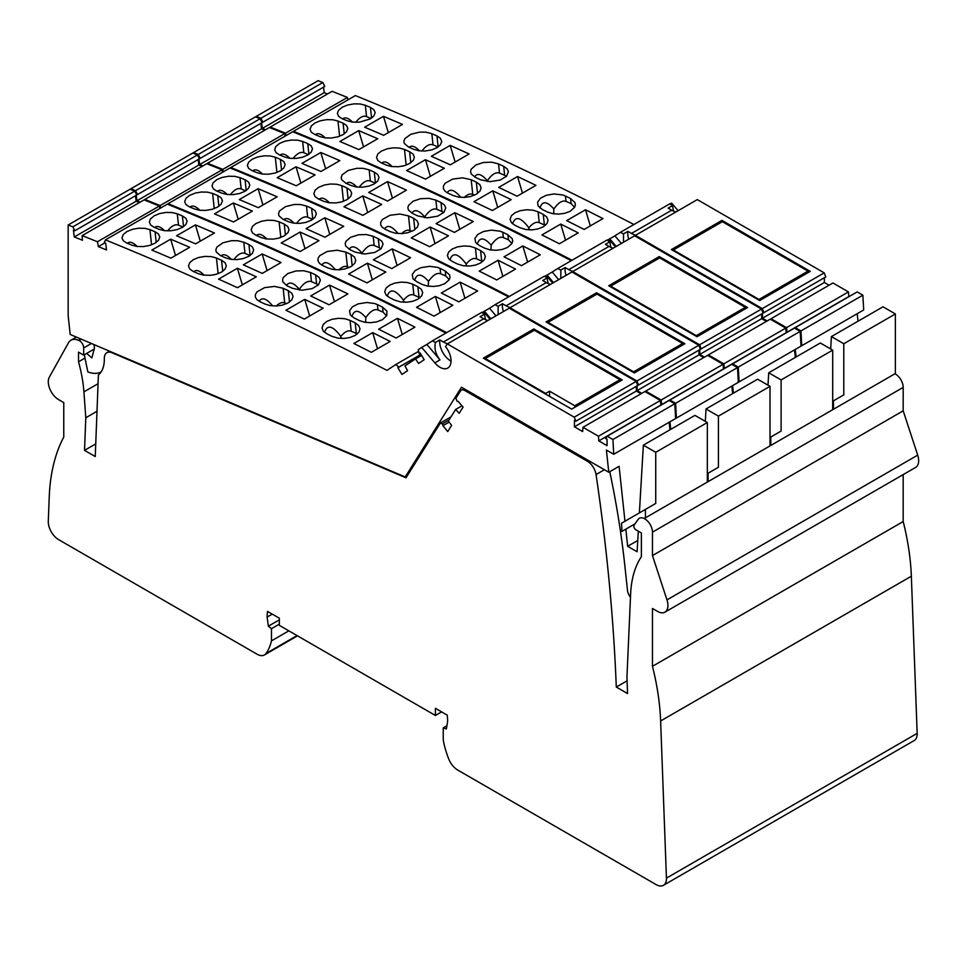 <?xml version="1.0" encoding="UTF-8"?>
<svg xmlns="http://www.w3.org/2000/svg" width="966" height="966" viewBox="0 0 966 966"><rect width="100%" height="100%" fill="white"/><g stroke="black" fill="none" stroke-linecap="round" stroke-linejoin="round"><path stroke-width="1.45" d="M683.095 344.777L682.648 343.522L597 294.075L547.988 322.378L633.636 371.813L633.962 372.719M682.648 343.522L633.636 371.813M745.776 308.589L745.329 307.333L659.681 257.886L610.681 286.178L696.317 335.625L696.643 336.53M745.329 307.333L696.317 335.625M808.457 272.4L808.011 271.144L722.363 221.697L673.362 249.989L758.998 299.436L759.324 300.341M808.011 271.144L758.998 299.436M620.413 380.966L619.967 379.71L534.319 330.263L485.306 358.567L545.669 393.416L549.545 391.182L574.818 405.768L575.277 407.024M619.967 379.71L574.818 405.768M549.545 391.182L549.545 396.362M545.669 394.128L545.669 393.416M418.664 351.322L395.782 364.532L398.861 367.128L397.907 367.756L401.941 374.434L407.555 370.727L404.959 365.897L415.513 358.917L418.58 363.445L424.195 359.726L420.162 353.049L419.196 353.689L418.278 349.668L421.707 347.398L434.833 362.866A15.685 9.056 -120 0 0 447.789 368.046A15.685 9.056 -120 0 0 445.495 346.565L447.355 343.92L509.263 308.178L636.159 381.425L637.729 385.494L575.821 421.236L574.42 420.427L574.42 426.803L582.655 431.56L582.993 427.286L598.473 436.221L598.811 440.882L607.046 445.64L607.046 439.264L605.646 438.455L607.228 436.209L612.915 439.506L674.823 403.764L669.136 400.467L607.228 436.209M395.782 364.532L386.968 370.364A4195.145 2422.076 -120 0 0 105.427 239.882L104.292 242.575L105.68 243.13L106.526 249.916L98.375 246.644L104.968 242.84M72.873 226.841A4195.145 2422.076 -120 0 0 68.163 224.981L130.072 189.239A4195.145 2422.076 -120 0 1 134.781 191.099L72.873 226.841L74.817 230.753L73.428 230.198L74.261 236.984L82.412 240.244L82.158 235.619L97.457 241.754L98.375 246.644M68.163 224.981L68.163 315.568L70.18 334.453L405.213 476.95L461.482 387.221L608.773 472.253L619.097 466.3L624.966 521.217M674.823 403.764L675.632 418.52L613.736 454.262L606.407 450.035L608.773 472.253M613.736 454.262L612.915 439.506M636.159 381.425L574.251 417.167L575.821 421.236M574.251 417.167L447.355 343.92M482.034 312.573L483.616 311.656L490.064 319.263M636.328 386.315L636.328 391.061L641.038 393.778M582.993 427.286L644.902 391.544L660.382 400.479L660.877 405.237M669.16 422.263L669.969 429.798M707.329 422.528L694.952 415.38L643.356 445.157L655.733 452.305L707.329 422.528L707.329 482.094L644.213 518.537M134.781 191.099L136.725 195.011L74.817 230.753M135.494 195.724L136.17 201.242L139.442 202.546M82.158 235.619L144.067 199.877L159.366 206.012L159.825 208.475M445.894 333.065A4195.145 2422.076 -120 0 0 167.335 204.14L105.427 239.882M415.513 358.917L421.587 355.416M419.196 353.689L420.198 353.109M398.861 367.128L420.959 354.377M574.42 426.803L636.328 391.061M598.811 440.882L660.72 405.14M598.473 436.221L660.382 400.479M637.765 540.465L627.659 546.297L637.101 551.755L638.309 531.191M609.775 471.686A763.877 441.027 -120 0 1 624.881 566.052L627.477 590.298A8.754 5.059 -120 0 0 630.472 597.254M405.213 476.95L407.302 475.743M94.052 344.608L94.439 348.267L91.842 357.951L86.711 353.399M84.32 354.776L87.821 371.886A35.017 20.214 -120 0 0 101.152 371.898M108.711 350.839L108.711 351.648M97.457 241.754L159.366 206.012M136.17 201.242L74.261 236.984M256.316 276.819L237.479 287.699A4195.145 2422.076 -120 0 0 218.57 279.138L237.394 268.258A4195.145 2422.076 -120 0 1 256.316 276.819M170.849 258.163A4195.145 2422.076 -120 0 0 151.831 250.061L170.668 239.182A4195.145 2422.076 -120 0 1 189.686 247.296L170.849 258.163M155.043 231.743A4195.145 2422.076 -120 0 0 149.935 229.618L144.791 228.326L138.657 228.218L132.74 229.22L126.836 231.599L123.298 234.484L121.994 237.841L123.262 240.763L126.727 243.021A4195.145 2422.076 -120 0 1 131.835 245.147L136.979 246.451L143.113 246.596L149.682 245.424L154.934 243.251L158.484 240.353L159.776 236.972L158.509 234.026L155.043 231.743L156.19 242.454M221.564 260.289A4195.145 2422.076 -120 0 0 216.444 258.019L211.288 256.618L205.142 256.388L198.561 257.511L193.309 259.673L189.771 262.595L188.479 266.012L189.759 269.043L193.224 271.422A4195.145 2422.076 -120 0 1 198.356 273.692L203.524 275.117L210.552 275.298L216.239 274.272L221.492 272.11L225.03 269.188L226.322 265.747L225.042 262.692L221.564 260.289L222.748 271.313M414.921 327.16L396.096 338.028A4195.145 2422.076 -120 0 0 378.636 329.201L397.461 318.333A4195.145 2422.076 -120 0 1 414.921 327.16M329.503 285.103L310.666 295.97A4195.145 2422.076 -120 0 1 329.068 304.785L347.905 293.918A4195.145 2422.076 -120 0 0 329.503 285.103L334.429 301.694M377.972 309.965L383.079 312.151L382.548 307.14L386.895 311.137L386.762 315.556L382.548 319.613L376.643 321.883L370.702 322.668L364.532 322.221L359.328 320.543A4195.145 2422.076 -120 0 0 354.184 317.995L350.344 314.94L349.535 310.786L352.373 306.838L358.169 303.867L366.935 302.503L374.591 303.517L377.392 304.592L377.972 309.965C374.325 308.661 370.28 311.197 365.824 317.56C358.881 309.639 354.232 309.301 351.89 316.558M382.548 307.14A4195.145 2422.076 -120 0 0 377.392 304.592M311.475 281.686L316.594 283.859L315.628 274.899L319.118 277.423L320.386 280.212L318.526 284.801L312.235 288.58L301.947 290.223L292.42 288.303A4195.145 2422.076 -120 0 0 287.276 285.888L282.953 282.096L282.519 279.79L283.304 277.471L287.832 273.535L295.958 270.963L303.626 270.734L310.497 272.484L311.475 281.686C307.828 280.382 303.783 282.905 299.327 289.281C293.531 282.543 289.257 281.287 286.504 285.501M315.628 274.899A4195.145 2422.076 -120 0 0 310.497 272.484M262.245 273.402A4195.145 2422.076 -120 0 0 243.323 264.841L262.16 253.961A4195.145 2422.076 -120 0 1 281.07 262.523L262.245 273.402M214.452 232.999L195.615 243.867A4195.145 2422.076 -120 0 0 176.597 235.764L195.434 224.885A4195.145 2422.076 -120 0 1 214.452 232.999M177.285 213.836L172.129 212.544L166.007 212.423L159.438 213.619L154.186 215.804L150.382 219.041L149.344 222.047L150.611 224.969L154.065 227.239A4195.145 2422.076 -120 0 1 159.173 229.353L164.329 230.669L170.451 230.814L177.032 229.642L182.284 227.469L185.822 224.571L187.126 221.19L185.846 218.231L182.393 215.949A4195.145 2422.076 -120 0 0 177.285 213.836L178.493 225.126C175.269 223.919 171.658 225.839 167.661 230.898M250.097 255.531L248.914 244.495L252.392 246.898L253.66 249.953L252.38 253.406L248.842 256.328L242.925 258.659L236.996 259.576L230.862 259.323L225.694 257.898A4195.145 2422.076 -120 0 0 220.574 255.64L216.263 252.017L215.841 249.771L216.855 247.151L222.82 242.816L231.586 240.679L237.793 240.715L243.782 242.237L244.978 253.406C241.657 252.174 237.938 254.239 233.82 259.6M248.914 244.495A4195.145 2422.076 -120 0 0 243.782 242.237M390.155 341.457L371.33 352.324A4195.145 2422.076 -120 0 0 353.87 343.498L372.695 332.63A4195.145 2422.076 -120 0 1 390.155 341.457M323.139 308.214L304.302 319.082A4195.145 2422.076 -120 0 0 285.9 310.267L304.737 299.4A4195.145 2422.076 -120 0 1 323.139 308.214M331.99 336.337L338.028 338.148L344.27 338.414L349.958 337.508L355.198 335.407L358.99 332.075L360.004 328.838L358.712 325.578L355.21 322.934A4195.145 2422.076 -120 0 0 350.054 320.386L344.862 318.732L338.692 318.309L332.099 319.275L326.846 321.4L323.32 324.347L322.04 327.921L323.332 331.157L326.834 333.789A4195.145 2422.076 -120 0 1 331.99 336.337M289.498 302.032L288.291 290.681L291.78 293.205L293.06 296.369L291.78 299.883L288.242 302.829L282.338 305.135L276.409 305.981L270.251 305.63L265.07 304.085A4195.145 2422.076 -120 0 0 259.939 301.682L256.823 299.581L255.278 296.973L255.435 294.364L257.053 291.841L264.587 287.651L274.513 286.407L283.147 288.279L284.716 302.926C282.217 301.935 279.403 302.95 276.264 305.981M288.291 290.681A4195.145 2422.076 -120 0 0 283.147 288.279M259.166 301.295C262.052 296.9 266.556 298.446 272.678 305.92M286.54 303.698L284.716 302.926M242.333 284.898L237.394 268.258M175.51 255.471L170.668 239.182M137.172 246.475C133.042 242.297 129.758 241.234 127.331 243.275M213.752 274.851L216.251 274.259M193.731 271.651C196.255 269.417 199.708 270.601 204.092 275.189M402.254 334.465L397.461 318.333M365.571 322.39L365.824 317.56M386.569 315.894L383.079 312.151M299.291 290.078L299.327 289.281M318.297 285.03L316.594 283.859M267.099 270.601L262.16 253.961M200.276 241.174L195.434 224.885M182.985 227.034L178.493 225.126M154.669 227.493C157.108 225.452 160.38 226.515 164.522 230.693M231.429 259.407C227.046 254.819 223.593 253.635 221.069 255.857M244.978 253.406L250.049 255.555M377.501 348.762L372.695 332.63M309.663 315.991L304.737 299.4M342.64 338.462L340.769 337.665L341.034 338.438M324.54 332.34C327.305 324.286 332.727 325.639 340.829 336.41C344.669 331.773 348.134 330.034 351.213 331.205L357.299 333.934M340.829 336.41L340.769 337.665M627.659 546.297L625.823 529.151M639.383 512.898L643.356 445.157M645.421 517.836L645.421 509.408L655.733 503.455L655.733 452.305M635.024 523.838L621.971 531.372L621.524 523.21L645.421 509.408M532.375 331.386L533.908 328.947L483.35 358.145L571.643 409.125L622.201 379.928L533.908 328.947M485.524 319.71L484.413 314.179L480.066 316.691L483.664 318.768A20.431 11.797 -120 0 0 487.939 320.495M484.413 314.179L481.744 312.368L432.333 340.901L435.473 342.435L439.82 339.923L443.418 342A20.431 11.797 -120 0 0 447.693 343.727M439.82 339.923A15.685 9.056 -120 0 0 451.037 361.151M435.473 342.435C434.132 348.497 435.642 354.317 439.989 359.883L434.833 362.866M432.333 340.901L426.863 344.427L439.989 359.883M421.707 347.398L426.863 344.427M420.995 354.425L397.907 367.756M483.652 311.704L484.389 311.209L490.837 318.816M446.666 332.618A4195.145 2422.076 -120 0 0 168.108 203.693L167.83 204.345M144.876 200.216L144.84 199.431L160.139 205.565L160.597 208.028M136.266 195.277L136.943 200.795L140.215 202.099M135.554 190.652A4195.145 2422.076 -120 0 0 130.845 188.793L192.753 153.051A4195.145 2422.076 -120 0 1 197.462 154.91L135.554 190.652L137.498 194.564L136.254 194.069M130.845 188.793L130.845 189.541M669.933 421.816L670.742 429.351M676.417 418.073L675.596 403.317L737.505 367.575L738.326 382.331L676.417 418.073L675.584 417.602M675.596 403.317L669.909 400.021L669.462 400.661M645.614 391.955L645.674 391.097L661.155 400.033L661.65 404.79M637.101 385.869L637.101 390.614L641.81 393.331M636.932 380.978L510.036 307.731L571.944 271.989L698.841 345.236L636.932 380.978L638.502 385.048L637.282 384.347M510.036 307.731L509.589 308.359M544.715 276.385L546.297 275.467L552.745 283.074M698.841 345.236L700.41 349.306L638.502 385.048M699.01 350.127L699.01 354.872L703.719 357.589M645.674 391.097L707.583 355.355L723.063 364.291L723.558 369.048M737.505 367.575L731.817 364.279L669.909 400.021M731.842 386.074L732.651 393.609M770.011 386.34L757.634 379.191L706.037 408.968L718.426 416.117L770.011 386.34L770.011 445.906L708.102 481.648L708.102 473.219L707.329 473.666M197.462 154.91L199.407 158.822L137.498 194.564M198.175 159.535L198.851 165.053L202.123 166.357M144.84 199.431L206.748 163.689L222.047 169.823L222.506 172.286M508.575 296.876A4195.145 2422.076 -120 0 0 230.017 167.951L168.108 203.693M637.101 390.614L699.01 354.872M661.493 404.694L723.401 368.952M661.155 400.033L723.063 364.291M160.139 205.565L222.047 169.823M198.851 165.053L136.943 200.795M318.997 240.631L300.16 251.51A4195.145 2422.076 -120 0 0 281.251 242.949L300.076 232.069A4195.145 2422.076 -120 0 1 318.997 240.631M233.531 221.975A4195.145 2422.076 -120 0 0 214.512 213.872L233.349 202.993A4195.145 2422.076 -120 0 1 252.368 211.107L233.531 221.975M217.724 195.555A4195.145 2422.076 -120 0 0 212.617 193.429L207.473 192.137L201.351 192.029L195.422 193.031L189.517 195.41L185.979 198.296L184.675 201.653L185.943 204.575L189.408 206.833A4195.145 2422.076 -120 0 1 194.516 208.958L199.66 210.262L205.794 210.407L212.363 209.236L217.616 207.062L221.166 204.164L222.458 200.783L221.19 197.837L217.724 195.555L218.871 206.265M284.245 224.1A4195.145 2422.076 -120 0 0 279.126 221.83L273.97 220.429L267.824 220.2L261.907 221.142L255.99 223.484L252.452 226.394L251.16 229.823L252.44 232.854L255.905 235.233A4195.145 2422.076 -120 0 1 261.037 237.503L266.205 238.928L273.233 239.109L278.92 238.083L284.173 235.921L287.977 232.649L289.003 229.546L287.723 226.503L284.245 224.1L285.429 235.124M477.602 290.971L458.778 301.839A4195.145 2422.076 -120 0 0 441.317 293.012L460.142 282.144A4195.145 2422.076 -120 0 1 477.602 290.971M392.184 248.902L373.347 259.782A4195.145 2422.076 -120 0 1 391.749 268.596L410.586 257.729A4195.145 2422.076 -120 0 0 392.184 248.902L397.111 265.505M440.653 273.776L445.761 275.962L445.229 270.951L449.588 274.948L450.023 277.351L449.238 279.729L444.722 283.714L439.325 285.695L433.384 286.479L427.214 286.033L422.009 284.354A4195.145 2422.076 -120 0 0 416.865 281.806L413.025 278.751L412.216 274.598L415.054 270.649L420.85 267.679L429.616 266.314L437.272 267.328L440.073 268.403L440.653 273.776C437.006 272.472 432.961 275.008 428.506 281.372C421.562 273.45 416.914 273.112 414.571 280.369M445.229 270.951A4195.145 2422.076 -120 0 0 440.073 268.403M374.156 245.497L379.276 247.67L378.31 238.711L381.799 241.234L383.067 244.024L381.208 248.612L374.917 252.392L364.629 254.034L355.102 252.114A4195.145 2422.076 -120 0 0 349.958 249.699L345.635 245.907L345.2 243.601L345.985 241.283L350.513 237.346L358.64 234.774L366.307 234.545L373.178 236.296L374.156 245.497C370.509 244.193 366.464 246.716 362.009 253.092C356.212 246.354 351.938 245.098 349.185 249.313M378.31 238.711A4195.145 2422.076 -120 0 0 373.178 236.296M324.926 237.213A4195.145 2422.076 -120 0 0 306.005 228.652L324.842 217.773A4195.145 2422.076 -120 0 1 343.751 226.334L324.926 237.213M277.133 196.81L258.296 207.678A4195.145 2422.076 -120 0 0 239.278 199.576L258.115 188.696A4195.145 2422.076 -120 0 1 277.133 196.81M239.966 177.647L234.81 176.355L228.688 176.235L222.12 177.43L216.867 179.616L213.063 182.852L212.025 185.858L213.293 188.781L216.746 191.051A4195.145 2422.076 -120 0 1 221.854 193.164L227.01 194.48L233.132 194.625L239.713 193.454L244.966 191.28L248.504 188.382L249.808 185.001L248.528 182.043L245.074 179.761A4195.145 2422.076 -120 0 0 239.966 177.647L241.174 188.938C237.95 187.73 234.34 189.65 230.343 194.709M312.779 219.342L311.595 208.306L315.073 210.709L316.353 213.764L315.061 217.217L311.523 220.139L305.606 222.47L299.677 223.388L293.543 223.134L288.375 221.709A4195.145 2422.076 -120 0 0 283.255 219.451L278.945 215.829L278.522 213.583L279.536 210.962L285.501 206.627L294.268 204.49L300.474 204.526L306.464 206.048L307.659 217.217C304.338 215.986 300.619 218.05 296.502 223.412M311.595 208.306A4195.145 2422.076 -120 0 0 306.464 206.048M452.837 305.268L434.012 316.136A4195.145 2422.076 -120 0 0 416.551 307.309L435.376 296.441A4195.145 2422.076 -120 0 1 452.837 305.268M385.82 272.026L366.983 282.893A4195.145 2422.076 -120 0 0 348.581 274.078L367.418 263.199A4195.145 2422.076 -120 0 1 385.82 272.026M394.671 300.148L400.709 301.96L406.952 302.225L412.639 301.32L417.88 299.219L421.671 295.886L422.685 292.65L421.393 289.389L417.892 286.745A4195.145 2422.076 -120 0 0 412.736 284.197L407.543 282.543L401.373 282.12L394.78 283.086L389.527 285.212L386.002 288.158L384.722 291.732L386.014 294.968L389.515 297.6A4195.145 2422.076 -120 0 1 394.671 300.148M352.179 265.843L350.972 254.493L354.462 257.016L355.754 260.18L354.727 263.344L350.936 266.64L345.019 268.946L339.09 269.792L332.932 269.442L327.752 267.896A4195.145 2422.076 -120 0 0 322.62 265.493L319.505 263.392L317.959 260.784L318.116 258.176L319.734 255.652L327.281 251.462L337.194 250.218L345.828 252.09L347.398 266.737C344.898 265.747 342.085 266.761 338.945 269.792M350.972 254.493A4195.145 2422.076 -120 0 0 345.828 252.09M321.847 265.107C324.733 260.711 329.237 262.257 335.359 269.731M349.221 267.51L347.398 266.737M305.014 248.709L300.076 232.069M238.191 219.282L233.349 202.993M199.853 210.286C195.724 206.108 192.439 205.046 190.012 207.086M276.433 238.662L278.933 238.071M256.413 235.463C258.936 233.229 262.39 234.412 266.773 239M464.936 298.277L460.142 282.144M428.252 286.202L428.506 281.372M449.25 279.705L445.761 275.962M361.972 253.889L362.009 253.092M380.978 248.842L379.276 247.67M329.78 234.412L324.842 217.773M262.957 204.985L258.115 188.696M245.666 190.845L241.174 188.938M217.35 191.304C219.789 189.264 223.061 190.326 227.203 194.504M294.111 223.218C289.728 218.63 286.274 217.447 283.75 219.668M307.659 217.217L312.73 219.367M440.182 312.573L435.376 296.441M372.345 279.802L367.418 263.199M405.322 302.273L403.45 301.477L403.716 302.249M387.221 296.151C389.986 288.097 395.408 289.45 403.51 300.221C407.35 295.584 410.816 293.845 413.895 295.016L419.981 297.745M403.51 300.221L403.45 301.477M705.313 421.357L706.037 408.968M708.102 473.219L718.426 467.266L718.426 416.117M595.056 295.198L596.59 292.758L546.032 321.956L634.324 372.936L684.882 343.739L596.59 292.758M548.205 283.521L547.094 277.991L542.747 280.502L546.345 282.579A20.431 11.797 -120 0 0 550.62 284.306M547.094 277.991L544.426 276.179L495.015 304.713L498.154 306.246L502.501 303.735L506.099 305.811A20.431 11.797 -120 0 0 510.374 307.538M502.501 303.735A15.685 9.056 -120 0 0 503.395 311.559M498.154 306.246L498.13 314.602M495.015 304.713L489.545 308.239L495.993 315.834M484.389 311.209L489.545 308.239M546.333 275.515L547.07 275.02L553.518 282.627M509.348 296.429A4195.145 2422.076 -120 0 0 230.789 167.504L230.512 168.156M207.557 164.027L207.521 163.242L222.82 169.376L223.279 171.839M198.948 159.088L199.624 164.606L202.896 165.911M198.247 154.463A4195.145 2422.076 -120 0 0 193.526 152.604L255.435 116.862A4195.145 2422.076 -120 0 1 260.144 118.721L198.247 154.463L200.179 158.376L198.936 157.881M193.526 152.604L193.526 153.352M732.614 385.627L733.423 393.162M739.099 381.884L738.278 367.128L800.186 331.374L801.007 346.142L739.099 381.884L738.265 381.413M738.278 367.128L732.59 363.832L732.143 364.472M708.295 355.766L708.356 354.908L723.836 363.844L724.331 368.601M699.782 349.68L699.782 354.425L704.492 357.142M699.613 344.79L572.717 271.543L634.626 235.801L761.522 309.048L699.613 344.79L701.183 348.859L699.964 348.158M572.717 271.543L572.27 272.171M607.397 240.196L608.978 239.278L615.427 246.885M761.522 309.048L763.092 313.117L701.183 348.859M761.691 313.938L761.691 318.683L766.4 321.4M708.356 354.908L770.264 319.166L785.744 328.102L786.239 332.859M800.186 331.374L794.499 328.09L732.59 363.832M794.523 349.885L795.332 357.42M832.692 350.139L820.315 342.99L768.719 372.779L781.108 379.928L832.692 350.139L832.692 409.717L770.783 445.459L770.783 437.03L770.011 437.477M260.144 118.721L262.088 122.634L200.179 158.376M260.856 123.346L261.532 128.864L264.805 130.168M207.521 163.242L269.429 127.5L284.728 133.634L285.187 136.097M571.256 260.687A4195.145 2422.076 -120 0 0 292.698 131.762L230.789 167.504M699.782 354.425L761.691 318.683M724.174 368.505L786.082 332.763M723.836 363.844L785.744 328.102M222.82 169.376L284.728 133.634M261.532 128.864L199.624 164.606M381.679 204.442L362.842 215.321A4195.145 2422.076 -120 0 0 343.932 206.76L362.757 195.881A4195.145 2422.076 -120 0 1 381.679 204.442M296.212 185.786A4195.145 2422.076 -120 0 0 277.194 177.684L296.031 166.804A4195.145 2422.076 -120 0 1 315.049 174.918L296.212 185.786M280.406 159.366A4195.145 2422.076 -120 0 0 275.298 157.241L270.154 155.949L264.032 155.84L257.451 157.023L252.198 159.221L248.66 162.107L247.356 165.464L248.624 168.386L252.09 170.644A4195.145 2422.076 -120 0 1 257.197 172.769L262.341 174.073L268.476 174.218L275.044 173.047L280.297 170.873L283.847 167.975L285.139 164.594L283.871 161.648L280.406 159.366L281.553 170.076M346.927 187.911A4195.145 2422.076 -120 0 0 341.807 185.641L336.651 184.24L330.505 184.011L324.588 184.953L318.671 187.295L315.133 190.205L313.841 193.635L315.121 196.666L318.599 199.044A4195.145 2422.076 -120 0 1 323.719 201.314L328.887 202.739L335.926 202.92L341.602 201.894L346.854 199.733L350.658 196.46L351.684 193.357L350.404 190.314L346.927 187.911L348.11 198.936M540.284 254.782L521.459 265.65A4195.145 2422.076 -120 0 0 503.998 256.823L522.823 245.956A4195.145 2422.076 -120 0 1 540.284 254.782M454.865 212.713L436.028 223.593A4195.145 2422.076 -120 0 1 454.431 232.408L473.268 221.54A4195.145 2422.076 -120 0 0 454.865 212.713L459.792 229.316M503.334 237.588L508.442 239.773L507.911 234.762L512.27 238.759L512.705 241.162L511.92 243.541L507.404 247.525L502.006 249.506L496.065 250.291L489.895 249.832L484.69 248.165A4195.145 2422.076 -120 0 0 479.547 245.618L475.707 242.563L474.898 238.409L477.735 234.46L483.531 231.49L491.392 230.137L499.953 231.14L502.755 232.214L503.334 237.588C499.688 236.284 495.643 238.819 491.187 245.183C484.244 237.262 479.595 236.924 477.252 244.181M507.911 234.762A4195.145 2422.076 -120 0 0 502.755 232.214M436.837 209.308L441.957 211.482L440.991 202.522L444.481 205.046L445.749 207.835L443.889 212.423L437.598 216.203L427.31 217.845L417.783 215.925A4195.145 2422.076 -120 0 0 412.639 213.51L408.546 210.165L407.869 207.883L408.461 205.456L413.194 201.157L420.633 198.694L428.989 198.356L435.859 200.107L436.837 209.308C433.191 208.004 429.145 210.528 424.69 216.903C418.894 210.165 414.619 208.91 411.866 213.124M440.991 202.522A4195.145 2422.076 -120 0 0 435.859 200.107M387.608 201.025A4195.145 2422.076 -120 0 0 368.686 192.463L387.523 181.584A4195.145 2422.076 -120 0 1 406.432 190.145L387.608 201.025M339.815 160.622L320.978 171.489A4195.145 2422.076 -120 0 0 301.96 163.387L320.797 152.507A4195.145 2422.076 -120 0 1 339.815 160.622M302.648 141.459L297.492 140.167L291.37 140.046L284.801 141.241L279.548 143.427L275.745 146.663L274.706 149.67L275.974 152.592L279.428 154.862A4195.145 2422.076 -120 0 1 284.535 156.975L289.691 158.291L295.813 158.436L302.394 157.265L307.647 155.091L311.185 152.193L312.489 148.812L311.221 145.854L307.756 143.572A4195.145 2422.076 -120 0 0 302.648 141.459L303.855 152.749C300.631 151.541 297.021 153.461 293.024 158.521M375.46 183.154L374.277 172.117L377.754 174.52L379.034 177.575L377.742 181.028L374.204 183.951L368.952 186.1L362.371 187.199L356.225 186.945L351.056 185.52A4195.145 2422.076 -120 0 0 345.937 183.262L341.626 179.64L341.203 177.394L342.218 174.774L348.183 170.439L356.949 168.301L363.156 168.338L369.157 169.859L370.34 181.028C367.032 179.797 363.301 181.862 359.183 187.223M374.277 172.117A4195.145 2422.076 -120 0 0 369.157 169.859M515.518 269.079L496.693 279.947A4195.145 2422.076 -120 0 0 479.233 271.12L498.058 260.252A4195.145 2422.076 -120 0 1 515.518 269.079M448.502 235.837L429.665 246.704A4195.145 2422.076 -120 0 0 411.275 237.89L430.099 227.01A4195.145 2422.076 -120 0 1 448.502 235.837M457.353 263.959L463.39 265.771L469.633 266.036L475.32 265.131L480.561 263.03L484.352 259.697L485.367 256.461L484.075 253.201L480.573 250.556A4195.145 2422.076 -120 0 0 475.417 248.008L470.225 246.354L464.054 245.932L457.461 246.898L452.209 249.023L448.683 251.969L447.403 255.543L448.695 258.779L452.197 261.412A4195.145 2422.076 -120 0 1 457.353 263.959M414.861 229.654L413.653 218.304L417.143 220.828L418.435 223.979L417.409 227.155L413.617 230.451L407.7 232.758L401.771 233.603L395.613 233.253L390.433 231.707A4195.145 2422.076 -120 0 0 385.301 229.304L382.186 227.203L380.785 225.054L380.689 222.349L382.415 219.463L389.962 215.273L399.876 214.029L408.509 215.901L410.079 230.548C407.58 229.558 404.766 230.572 401.627 233.603M413.653 218.304A4195.145 2422.076 -120 0 0 408.509 215.901M384.528 228.918C387.414 224.523 391.918 226.068 398.04 233.543M411.902 231.321L410.079 230.548M367.696 212.52L362.757 195.881M300.873 183.093L296.031 166.804M262.535 174.097C258.405 169.919 255.121 168.857 252.694 170.897M339.114 202.474L341.614 201.882M319.094 199.274C321.618 197.04 325.071 198.223 329.454 202.812M527.617 262.088L522.823 245.956M490.933 250.013L491.187 245.183M511.932 243.517L508.442 239.773M424.654 217.7L424.69 216.903M443.66 212.653L441.957 211.482M392.462 198.223L387.523 181.584M325.639 168.796L320.797 152.507M308.347 154.657L303.855 152.749M280.031 155.115C282.47 153.075 285.743 154.137 289.885 158.315M356.792 187.03C352.409 182.441 348.955 181.258 346.432 183.48M370.34 181.028L375.412 183.178M502.863 276.385L498.058 260.252M435.026 243.613L430.099 227.01M468.003 266.085L466.131 265.288L466.397 266.061M449.902 259.963C452.668 251.909 458.089 253.261 466.192 264.032C470.031 259.395 473.497 257.656 476.576 258.828L482.662 261.557M466.192 264.032L466.131 265.288M767.994 385.168L768.719 372.779M770.783 437.03L781.108 431.077L781.108 379.928M657.737 259.009L659.271 256.57L608.713 285.767L697.005 336.736L747.563 307.55L659.271 256.57M610.886 247.332L609.775 241.802L605.428 244.313L609.027 246.39A20.431 11.797 -120 0 0 613.301 248.117M609.775 241.802L607.107 239.991L557.696 268.524L560.835 270.057L565.182 267.546L568.781 269.623A20.431 11.797 -120 0 0 573.055 271.349M565.182 267.546A15.685 9.056 -120 0 0 566.076 275.37M560.835 270.057L560.811 278.413M557.696 268.524L552.226 272.038L558.674 279.645M547.07 275.02L552.226 272.038M609.015 239.326L609.751 238.831L616.199 246.439M572.029 260.24A4195.145 2422.076 -120 0 0 293.471 131.316L293.193 131.968M270.251 127.838L270.202 127.053L285.501 133.187L285.96 135.651M261.629 122.899L262.305 128.418L265.578 129.722M260.929 118.275A4195.145 2422.076 -120 0 0 256.207 116.415L318.116 80.673A4195.145 2422.076 -120 0 1 322.825 82.533L260.929 118.275L262.861 122.187L261.617 121.692M256.207 116.415L256.207 117.164M795.296 349.438L796.105 356.973M801.78 345.695L800.959 330.927L862.867 295.185L863.689 309.953L801.78 345.695L800.947 345.224M800.959 330.927L795.272 327.643L794.825 328.283M770.977 319.577L771.037 318.72L786.517 327.655L787.012 332.413M762.464 313.491L762.464 318.237L767.173 320.954M762.295 308.601L635.399 235.354L697.307 199.612L824.203 272.859L762.295 308.601L763.865 312.67L762.645 311.97M635.399 235.354L634.952 235.982M670.078 204.007L671.66 203.089L678.108 210.697M824.203 272.859L825.773 276.928L763.865 312.67M824.372 277.749L824.372 282.495L829.082 285.212M771.037 318.72L832.946 282.978L848.426 291.913L848.921 296.671M862.867 295.185L857.18 291.901L795.272 327.643M857.204 313.696L858.013 321.231M895.373 313.95L882.996 306.802L831.4 336.591L843.789 343.739L895.373 313.95L895.373 373.528L833.465 409.27L833.465 400.842L832.692 401.288M322.825 82.533L324.769 86.445L262.861 122.187M323.538 87.157L324.214 92.676L327.486 93.98M270.202 127.053L332.111 91.311L347.41 97.445L347.869 99.909M633.938 224.498A4195.145 2422.076 -120 0 0 355.379 95.574L293.471 131.316M762.464 318.237L824.372 282.495M786.855 332.316L848.764 296.574M786.517 327.655L848.426 291.913M285.501 133.187L347.41 97.445M324.214 92.676L262.305 128.418M444.36 168.253L425.523 179.133A4195.145 2422.076 -120 0 0 406.614 170.571L425.438 159.692A4195.145 2422.076 -120 0 1 444.36 168.253M358.893 149.597A4195.145 2422.076 -120 0 0 339.875 141.495L358.712 130.615A4195.145 2422.076 -120 0 1 377.73 138.73L358.893 149.597M343.087 123.177A4195.145 2422.076 -120 0 0 337.979 121.052L332.835 119.76L326.713 119.651L320.132 120.835L314.892 123.032L311.342 125.918L310.038 129.275L311.306 132.197L314.771 134.455A4195.145 2422.076 -120 0 1 319.879 136.58L325.035 137.884L331.157 138.029L337.726 136.858L342.99 134.685L346.528 131.787L347.82 128.406L346.553 125.459L343.087 123.177L344.234 133.888M409.608 151.722A4195.145 2422.076 -120 0 0 404.488 149.452L399.332 148.052L393.186 147.822L387.269 148.764L381.353 151.107L377.815 154.017L376.523 157.446L377.803 160.477L381.28 162.856A4195.145 2422.076 -120 0 1 386.4 165.126L391.568 166.55L398.608 166.732L404.283 165.705L409.536 163.544L413.339 160.271L414.366 157.168L413.086 154.125L409.608 151.722L410.791 162.747M602.965 218.594L584.14 229.461A4195.145 2422.076 -120 0 0 566.68 220.634L585.505 209.767A4195.145 2422.076 -120 0 1 602.965 218.594M517.547 176.524L498.71 187.404A4195.145 2422.076 -120 0 1 517.112 196.219L535.949 185.351A4195.145 2422.076 -120 0 0 517.547 176.524L522.473 193.128M566.016 201.399L571.123 203.584L570.592 198.573L574.951 202.57L575.386 204.973L574.601 207.352L570.085 211.337L564.687 213.317L558.746 214.102L552.576 213.643L547.384 211.977A4195.145 2422.076 -120 0 0 542.228 209.429L538.11 205.927L537.579 202.22L540.417 198.272L546.213 195.301L554.073 193.949L562.635 194.951L565.436 196.026L566.016 201.399C562.369 200.095 558.324 202.619 553.868 208.994C546.925 201.073 542.276 200.735 539.934 207.992M570.592 198.573A4195.145 2422.076 -120 0 0 565.436 196.026M499.519 173.119L504.638 175.293L503.672 166.333L507.162 168.857L508.43 171.646L506.57 176.235L500.279 180.014L489.991 181.656L480.464 179.736A4195.145 2422.076 -120 0 0 475.32 177.321L471.227 173.977L470.551 171.694L471.142 169.267L475.876 164.969L483.314 162.505L491.67 162.167L498.541 163.918L499.519 173.119C495.872 171.815 491.827 174.339 487.371 180.714C481.575 173.977 477.301 172.721 474.548 176.935M503.672 166.333A4195.145 2422.076 -120 0 0 498.541 163.918M450.289 164.836A4195.145 2422.076 -120 0 0 431.367 156.275L450.204 145.395A4195.145 2422.076 -120 0 1 469.114 153.956L450.289 164.836M402.496 124.433L383.659 135.3A4195.145 2422.076 -120 0 0 364.641 127.198L383.478 116.318A4195.145 2422.076 -120 0 1 402.496 124.433M365.329 105.27L360.173 103.978L354.051 103.857L347.482 105.052L342.23 107.238L338.426 110.474L337.388 113.481L338.655 116.403L342.109 118.673A4195.145 2422.076 -120 0 1 347.217 120.786L352.373 122.102L359.4 122.163L370.328 118.903L373.866 116.005L375.17 112.624L373.902 109.665L370.437 107.383A4195.145 2422.076 -120 0 0 365.329 105.27L366.537 116.56C363.313 115.352 359.702 117.272 355.705 122.332M438.141 146.965L436.958 135.928L440.436 138.331L441.716 141.386L440.424 144.84L436.886 147.762L431.633 149.911L425.052 151.01L418.906 150.756L413.738 149.332A4195.145 2422.076 -120 0 0 408.618 147.073L404.307 143.451L403.885 141.205L404.899 138.585L410.864 134.25L419.63 132.113L425.837 132.149L431.838 133.67L433.034 144.84C429.713 143.608 425.994 145.673 421.864 151.034M436.958 135.928A4195.145 2422.076 -120 0 0 431.838 133.67M578.199 232.891L559.374 243.758A4195.145 2422.076 -120 0 0 541.914 234.931L560.739 224.064A4195.145 2422.076 -120 0 1 578.199 232.891M511.183 199.648L492.346 210.516A4195.145 2422.076 -120 0 0 473.956 201.701L492.781 190.821A4195.145 2422.076 -120 0 1 511.183 199.648M520.034 227.771L526.072 229.582L532.314 229.848L538.002 228.942L543.242 226.841L547.034 223.508L548.048 220.272L546.756 217.012L543.254 214.367A4195.145 2422.076 -120 0 0 538.098 211.82L532.906 210.165L526.736 209.743L520.143 210.709L514.89 212.834L511.364 215.78L510.084 219.354L511.376 222.591L514.878 225.223A4195.145 2422.076 -120 0 1 520.034 227.771M477.542 193.466L476.335 182.115L479.824 184.639L481.116 187.79L480.09 190.966L476.298 194.263L470.382 196.569L464.453 197.414L458.295 197.064L453.114 195.518A4195.145 2422.076 -120 0 0 447.983 193.115L445.278 191.401L443.466 188.865L443.37 186.16L445.097 183.274L452.643 179.084L462.557 177.841L471.191 179.712L472.76 194.359C470.261 193.369 467.447 194.383 464.308 197.414M476.335 182.115A4195.145 2422.076 -120 0 0 471.191 179.712M447.21 192.729C450.096 188.334 454.6 189.879 460.722 197.354M474.584 195.132L472.76 194.359M430.377 176.331L425.438 159.692M363.554 146.904L358.712 130.615M325.216 137.909C321.086 133.731 317.802 132.668 315.375 134.709M401.796 166.285L404.295 165.693M381.775 163.073C384.299 160.851 387.752 162.034 392.136 166.623M590.311 225.899L585.505 209.767M553.627 213.824L553.868 208.994M574.613 207.328L571.123 203.584M487.335 181.511L487.371 180.714M506.341 176.464L504.638 175.293M455.143 162.034L450.204 145.395M388.32 132.608L383.478 116.318M371.029 118.468L366.537 116.56M342.713 118.927C345.152 116.886 348.424 117.949 352.566 122.127M419.473 150.841C415.09 146.252 411.637 145.069 409.113 147.291M433.034 144.84L438.093 146.989M565.545 240.196L560.739 224.064M497.707 207.424L492.781 190.821M530.684 229.896L528.813 229.099L529.078 229.872M512.584 223.774C515.349 215.72 520.771 217.072 528.873 227.843C532.713 223.206 536.178 221.468 539.257 222.639L545.343 225.368M528.873 227.843L528.813 229.099M830.675 348.98L831.4 336.591M833.465 400.842L843.789 394.889L843.789 343.739M720.419 222.82L721.952 220.381L671.394 249.578L759.687 300.547L810.245 271.361L721.952 220.381M673.568 211.143L672.457 205.613L668.11 208.125L671.708 210.202A20.431 11.797 -120 0 0 675.983 211.928M672.457 205.613L669.788 203.802L620.389 232.323L623.517 233.869L627.864 231.357L631.462 233.434A20.431 11.797 -120 0 0 635.737 235.161M627.864 231.357A15.685 9.056 -120 0 0 628.757 239.182M623.517 233.869L623.493 242.225M620.389 232.323L614.907 235.849L621.367 243.456M609.751 238.831L614.907 235.849M903.186 474.596L903.186 521.543A218.871 126.365 -120 0 1 911.349 576.219L917.169 733.363L666.443 878.118L660.623 720.974A218.871 126.365 -120 0 0 652.461 666.298L652.461 608.459L657.617 611.442A14.587 8.428 -120 0 0 664.922 612.166A14.587 8.428 -120 0 0 666.975 599.886L652.461 555.583L652.461 532.145A10.867 6.279 -120 0 0 647.715 521.205A10.867 6.279 -120 0 0 639.347 518.295A10.867 6.279 -120 0 0 638.115 519.43L634.082 525.178A2.922 1.69 -120 0 0 635.87 529.779L641.376 532.954L641.376 556.694A121.837 70.349 -120 0 0 630.629 593.885L626.946 677.13L627.55 693.564L616.296 687.055A1781.666 1028.645 -120 0 0 596.046 474.548A12.401 7.16 -120 0 0 587.437 461.301L464.936 390.578A7.293 4.214 -120 0 0 461.289 390.228A7.293 4.214 -120 0 0 460.384 391.109L455.867 398.318L456.821 400.649A1.099 0.628 -120 0 0 458.162 401.373L463.076 407.133L459.2 413.303L455.626 409.475L448.357 421.067L451.617 425.39L447.753 431.56L442.911 425.704A1.099 0.628 -120 0 0 442.199 423.977L440.387 422.999L406.01 477.808L111.947 352.735A12.401 7.16 60 0 0 106.888 352.699L109.508 351.177M96.998 411.287L85.793 417.759L84.537 450.349L95.248 456.532L98.399 374.989A36.479 21.059 -120 0 0 104.316 359.424L104.316 358.374A12.401 7.16 60 0 1 106.888 352.699M85.793 417.759L83.909 391.87A121.837 70.349 -120 0 0 78.524 361.815L78.524 352.155L83.68 355.138L83.68 347.953A5.832 3.369 -120 0 0 79.019 340.539L78.391 340.261A18.245 10.529 -120 0 0 70.953 340.201A18.245 10.529 -120 0 0 68.477 342.785L49.326 377.151A14.587 8.428 -120 0 0 58.612 399.634L63.768 402.617L63.768 437.067A218.871 126.365 -120 0 0 49.242 496.826L48.3 521.242A14.587 8.428 60 0 0 58.612 539.632L257.113 654.236A14.587 8.428 60 0 0 264.406 654.96L297.492 635.845M279.343 624.121L271.47 628.673L271.47 640.869A69.311 40.017 60 0 1 266 653.487A14.587 8.428 60 0 1 264.406 654.96M271.47 628.673L268.379 626.185L267.099 617.081A62.017 35.802 -120 0 1 267.522 611.393L279.343 618.216L279.343 625.364L435.4 715.468L435.4 708.32L447.21 715.142A62.017 35.802 -120 0 1 447.644 721.324L446.364 728.944L443.261 727.857L443.261 740.053A69.311 40.017 -120 0 0 448.731 758.986A14.587 8.428 60 0 0 457.63 769.999L656.131 884.602A14.587 8.428 60 0 0 663.425 885.327L914.15 740.572A14.587 8.428 60 0 0 917.169 733.363M666.443 878.118A14.587 8.428 60 0 1 663.425 885.327M664.922 612.166L915.647 467.411A14.587 8.428 -120 0 0 917.7 455.131L903.186 410.828L903.186 387.39A10.867 6.279 -120 0 0 894.939 373.782M455.626 409.475L461.965 405.817M440.387 422.999L450.989 416.877M449.154 422.118L442.875 425.752M84.537 450.349L95.743 443.877M84.996 358.072L78.524 361.815M83.68 355.138L94.233 349.052M271.47 640.869L288.834 630.846M903.186 410.828L652.461 555.583M435.4 715.468L441.595 711.894M903.186 521.543L652.461 666.298M446.896 725.756L443.261 727.857M268.379 626.185L279.343 619.858M627.079 680.837L616.296 687.055M272.243 614.122L267.099 617.081M149.935 229.618L151.565 244.809M216.444 258.019L218.123 273.668M183.54 226.66L182.393 215.949M350.054 320.386L351.213 331.205M356.321 333.379L355.21 322.934M443.418 342L483.664 318.768M212.617 193.429L214.247 208.62M279.126 221.83L280.804 237.479M246.221 190.471L245.074 179.761M412.736 284.197L413.895 295.016M419.002 297.19L417.892 286.745M506.099 305.811L546.345 282.579M275.298 157.241L276.928 172.431M341.807 185.641L343.485 201.29M308.903 154.282L307.756 143.572M475.417 248.008L476.576 258.828M481.684 261.001L480.573 250.556M568.781 269.623L609.027 246.39M337.979 121.052L339.609 136.242M404.488 149.452L406.167 165.101M371.584 118.093L370.437 107.383M538.098 211.82L539.257 222.639M544.365 224.812L543.254 214.367M631.462 233.434L671.708 210.202M903.186 387.39L652.461 532.145M448.997 420.053L442.199 423.977M449.142 422.106L442.911 425.704M917.7 455.131L666.975 599.886M98.061 383.707L83.909 391.87M91.42 343.485L83.68 347.953M81.337 339.199L79.019 340.539M80.709 338.933L78.391 340.261M297.033 635.58L266 653.487M911.349 576.219L660.623 720.974M588.62 460.613L587.437 461.301M466.131 389.902L464.936 390.578M604.39 469.73L596.046 474.548M833.465 406.227L832.692 406.674M770.783 442.416L770.011 442.863M708.102 478.605L707.329 479.051M76.362 337.086L70.953 340.201M463.994 388.658L461.289 390.228"/></g></svg>
